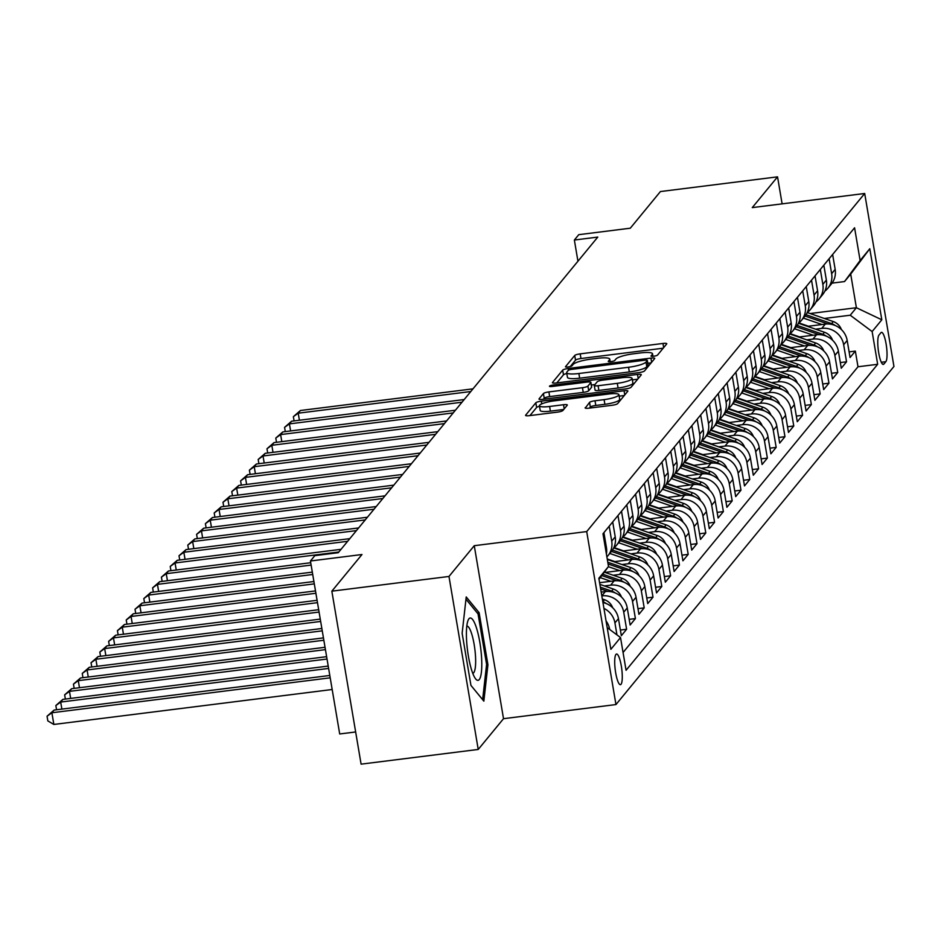 <?xml version="1.0" encoding="UTF-8"?>
<svg xmlns="http://www.w3.org/2000/svg" width="941" height="941" viewBox="0 0 941 941"><rect width="100%" height="100%" fill="white"/><g stroke="black" fill="none" stroke-linecap="round" stroke-linejoin="round"><path stroke-width="1.41" d="M653.701 356.227A3.317 0.635 -9.6 0 0 657.524 355.086L666.698 343.935A4.74 0.917 -9.6 0 0 666.781 343.712A4.74 0.917 -9.6 0 0 662.97 343.453L580.185 353.851A4.74 0.917 -9.6 0 0 574.728 355.475L565.553 366.637A3.317 0.635 -9.6 0 0 565.494 366.79A3.317 0.635 -9.6 0 0 568.164 366.966A3.317 0.635 -9.6 0 0 571.987 365.826L573.175 364.379A15.174 2.917 -9.6 0 1 590.654 359.18L597.559 358.309A15.174 2.917 -9.6 0 1 609.756 359.144A15.174 2.917 -9.6 0 1 609.509 359.827L608.321 361.262A3.317 0.635 -9.6 0 0 608.262 361.415A3.317 0.635 -9.6 0 0 610.932 361.603A3.317 0.635 -9.6 0 0 614.755 360.462L615.943 359.015A15.174 2.917 -9.6 0 1 633.422 353.804L640.327 352.946A15.174 2.917 -9.6 0 1 652.525 353.769A15.174 2.917 -9.6 0 1 652.278 354.451L651.09 355.898A3.317 0.635 -9.6 0 0 651.031 356.051A3.317 0.635 -9.6 0 0 653.701 356.227M621.013 684.319A15.468 3.282 82.8 0 0 621.542 667.428A15.468 3.282 82.8 0 0 616.567 654.019A15.468 3.282 82.8 0 0 615.955 654.395A15.468 3.282 82.8 0 0 615.438 671.286A15.468 3.282 82.8 0 0 620.413 684.695A15.468 3.282 82.8 0 0 621.013 684.319M585.184 407.7A4.74 0.917 -9.6 0 0 585.114 407.912A4.74 0.917 -9.6 0 0 588.925 408.182L612.144 405.265A4.74 0.917 -9.6 0 0 617.614 403.63L627.8 391.244A4.74 0.917 -9.6 0 0 627.882 391.033A4.74 0.917 -9.6 0 0 624.059 390.774L541.287 401.16A4.74 0.917 -9.6 0 0 535.829 402.783L525.643 415.181A4.74 0.917 -9.6 0 0 525.56 415.393A4.74 0.917 -9.6 0 0 529.371 415.651L557.425 412.134A4.74 0.917 -9.6 0 0 562.883 410.499L567.247 405.206A4.74 0.917 -9.6 0 0 567.329 404.983A4.74 0.917 -9.6 0 0 563.518 404.724L549.603 406.477A12.692 2.447 -9.6 0 1 539.405 405.783A12.692 2.447 -9.6 0 1 554.225 400.854L608.709 394.008A12.692 2.447 -9.6 0 1 618.919 394.702A12.692 2.447 -9.6 0 1 604.098 399.631L595.018 400.772A4.74 0.917 -9.6 0 0 589.548 402.395L585.255 408.088M782.112 203.868L777.548 176.849L660.417 191.552L630.294 228.204L578.762 234.674L574.363 240.026L597.782 237.085L338.266 552.696L314.835 555.637L310.436 560.989L339.701 733.968L355.663 731.969M448.975 576.457L478.228 749.448L503.517 718.689L474.264 545.698L448.975 576.457L331.844 591.171L361.979 554.52L310.436 560.989M474.264 545.698L586.702 531.583L864.697 193.493L893.95 366.472L615.955 704.562L586.702 531.583M777.548 176.849L752.259 207.608L864.697 193.493M638.998 372.601A4.74 0.917 -9.6 0 0 644.467 370.977L654.654 358.58A4.74 0.917 -9.6 0 0 654.736 358.368A4.74 0.917 -9.6 0 0 650.925 358.109L568.141 368.496A4.74 0.917 -9.6 0 0 562.683 370.131L552.496 382.517A4.74 0.917 -9.6 0 0 552.414 382.728A4.74 0.917 -9.6 0 0 556.225 382.987L638.998 372.601M641.221 374.906L631.035 387.304A4.74 0.917 -9.6 0 1 625.577 388.927L542.804 399.325A4.74 0.917 -9.6 0 1 538.993 399.066A4.74 0.917 -9.6 0 1 539.064 398.855L543.428 393.55A4.74 0.917 -9.6 0 1 548.885 391.915L582.455 387.704A4.74 0.917 -9.6 0 0 587.925 386.081L590.819 382.564A4.74 0.917 -9.6 0 0 590.889 382.34A4.74 0.917 -9.6 0 0 587.078 382.081L552.132 386.469A3.317 0.635 -9.6 0 1 549.462 386.292A3.317 0.635 -9.6 0 1 553.343 384.998L637.492 374.436A4.74 0.917 -9.6 0 1 641.303 374.694A4.74 0.917 -9.6 0 1 641.221 374.906M478.228 749.448L361.097 764.151L331.844 591.171M603.934 608.392A19.326 18.514 39.4 0 1 614.932 622.907L618.449 618.625L621.342 635.693L626.612 629.27L620.39 630.058M627.247 607.933A19.326 18.514 -140.6 0 0 605.345 591.583L601.817 595.865A19.326 18.514 39.4 0 1 623.73 612.215L627.247 607.933L630.141 625L635.41 618.578L629.176 619.354M604.404 585.949L610.627 585.161A19.326 18.514 39.4 0 1 632.528 601.511L636.045 597.229L638.927 614.297L644.209 607.874L637.974 608.662M613.203 575.245L619.425 574.469A19.326 18.514 39.4 0 1 641.327 590.819L644.844 586.537L647.726 603.593L653.007 597.182L646.773 597.958M622.001 564.541L628.223 563.765A19.326 18.514 39.4 0 1 650.125 580.115L653.642 575.833L656.524 592.901L661.805 586.478L655.571 587.266M630.799 553.849L637.022 553.073A19.326 18.514 39.4 0 1 658.923 569.411L662.44 565.141L665.322 582.197L670.604 575.786L664.37 576.562M639.598 543.145L645.808 542.369A19.326 18.514 39.4 0 1 667.722 558.719L671.239 554.437L674.121 571.505L679.402 565.082L673.168 565.859M648.396 532.453L654.607 531.665A19.326 18.514 39.4 0 1 676.508 548.015L680.037 543.733L682.919 560.801L688.2 554.378L681.966 555.166M657.194 521.749L663.405 520.973A19.326 18.514 39.4 0 1 685.307 537.323L688.836 533.041L691.717 550.109L696.999 543.686L690.765 544.463M665.993 511.057L672.203 510.269A19.326 18.514 39.4 0 1 694.105 526.619L697.622 522.337L700.516 539.405L705.797 532.982L699.563 533.77M674.791 500.353L681.002 499.577A19.326 18.514 39.4 0 1 702.903 515.915L706.42 511.645L709.314 528.701L714.584 522.29L708.361 523.067M683.589 489.649L689.8 488.873A19.326 18.514 39.4 0 1 711.702 505.223L715.219 500.941L718.112 518.009L723.382 511.586L717.16 512.375M692.376 478.957L698.598 478.169A19.326 18.514 39.4 0 1 720.5 494.519L724.017 490.237L726.899 507.305L732.18 500.883L725.946 501.671M701.174 468.253L707.397 467.477A19.326 18.514 39.4 0 1 729.299 483.827L732.816 479.545L735.697 496.613L740.979 490.19L734.745 490.967M709.973 457.561L716.195 456.773A19.326 18.514 39.4 0 1 738.097 473.123L741.614 468.841L744.496 485.909L749.777 479.487L743.543 480.275M718.771 446.857L724.993 446.081A19.326 18.514 39.4 0 1 746.895 462.419L750.412 458.149L753.294 475.205L758.575 468.794L752.341 469.571M727.569 436.154L733.78 435.377A19.326 18.514 39.4 0 1 755.694 451.727L759.211 447.445L762.092 464.513L767.374 458.091L761.14 458.879M736.368 425.461L742.578 424.673A19.326 18.514 39.4 0 1 764.48 441.023L768.009 436.742L770.891 453.809L776.172 447.387L769.938 448.175M745.166 414.758L751.377 413.981A19.326 18.514 39.4 0 1 773.279 430.331L776.807 426.05L779.689 443.117L784.97 436.695L778.736 437.471M753.964 404.065L760.175 403.277A19.326 18.514 39.4 0 1 782.077 419.627L785.594 415.346L788.487 432.413L793.769 425.991L787.535 426.779M762.763 393.362L768.973 392.585A19.326 18.514 39.4 0 1 790.875 408.935L794.392 404.654L797.286 421.709L802.555 415.299L796.333 416.075M771.561 382.658L777.772 381.881A19.326 18.514 39.4 0 1 799.674 398.231L803.191 393.95L806.084 411.017L811.354 404.595L805.131 405.383M780.348 371.966L786.57 371.189A19.326 18.514 39.4 0 1 808.472 387.527L811.989 383.258L814.882 400.313L820.152 393.903L813.918 394.679M789.146 361.262L795.368 360.485A19.326 18.514 39.4 0 1 817.27 376.835L820.787 372.554L823.669 389.621L828.95 383.199L822.716 383.975M797.944 350.57L804.167 349.781A19.326 18.514 39.4 0 1 826.069 366.131L829.586 361.85L832.467 378.917L837.749 372.495L831.515 373.283M806.743 339.866L812.965 339.089A19.326 18.514 39.4 0 1 834.867 355.439L838.384 351.158L841.266 368.225L846.547 361.803L843.665 344.735A19.326 18.514 -140.6 0 0 821.764 328.385L815.541 329.174M840.313 362.579L846.547 361.803M605.345 591.583L601.181 592.112M636.045 597.229A19.326 18.514 -140.6 0 0 614.144 580.879L599.593 582.714M644.844 586.537A19.326 18.514 -140.6 0 0 622.942 570.187L605.075 572.434M653.642 575.833A19.326 18.514 -140.6 0 0 631.74 559.483L613.873 561.73M662.44 565.141A19.326 18.514 -140.6 0 0 640.539 548.791L622.671 551.026M671.239 554.437A19.326 18.514 -140.6 0 0 649.337 538.087L631.47 540.334M680.037 543.733A19.326 18.514 -140.6 0 0 658.135 527.395L640.268 529.63M688.836 533.041A19.326 18.514 -140.6 0 0 666.922 516.691L649.067 518.938M697.622 522.337A19.326 18.514 -140.6 0 0 675.72 505.987L657.865 508.234M706.42 511.645A19.326 18.514 -140.6 0 0 684.519 495.295L666.663 497.53M715.219 500.941A19.326 18.514 -140.6 0 0 693.317 484.591L675.462 486.838M724.017 490.237A19.326 18.514 -140.6 0 0 702.115 473.899L684.248 476.134M732.816 479.545A19.326 18.514 -140.6 0 0 710.914 463.195L693.047 465.442M741.614 468.841A19.326 18.514 -140.6 0 0 719.712 452.492L701.845 454.738M750.412 458.149A19.326 18.514 -140.6 0 0 728.51 441.8L710.643 444.034M759.211 447.445A19.326 18.514 -140.6 0 0 737.309 431.096L719.442 433.342M768.009 436.742A19.326 18.514 -140.6 0 0 746.107 420.404L728.24 422.638M776.807 426.05A19.326 18.514 -140.6 0 0 754.894 409.7L737.038 411.946M785.594 415.346A19.326 18.514 -140.6 0 0 763.692 398.996L745.837 401.242M794.392 404.654A19.326 18.514 -140.6 0 0 772.49 388.304L754.635 390.55M803.191 393.95A19.326 18.514 -140.6 0 0 781.289 377.6L763.433 379.846M811.989 383.258A19.326 18.514 -140.6 0 0 790.087 366.908L772.232 369.143M820.787 372.554A19.326 18.514 -140.6 0 0 798.885 356.204L781.018 358.45M829.586 361.85A19.326 18.514 -140.6 0 0 807.684 345.512L789.817 347.747M838.384 351.158A19.326 18.514 -140.6 0 0 816.482 334.808L798.615 337.054M880.917 332.714L878.988 335.067A14.974 3.176 82.8 0 0 878.482 351.428A14.974 3.176 82.8 0 0 883.305 364.426A14.974 3.176 82.8 0 0 883.893 364.061L885.822 361.709A14.974 3.176 82.8 0 0 886.328 345.347A14.974 3.176 82.8 0 0 881.505 332.349A14.974 3.176 82.8 0 0 880.917 332.714M607.18 627.588L620.531 637.563L626.071 670.286L877.671 364.296L872.131 331.561L850.229 315.223L824.34 318.47M620.531 637.563L610.862 649.325L598.841 578.268L608.509 566.494L602.981 533.77L854.581 227.781L860.121 260.504L869.79 248.73L881.811 319.799L872.131 331.561M623.06 652.489L857.992 366.767L855.345 351.099L850.064 357.521L847.182 340.454A19.326 18.514 -140.6 0 0 825.281 324.104L807.413 326.351M824.81 291.192A19.326 18.514 -140.6 0 0 827.833 288.299A19.326 18.514 -140.6 0 0 831.644 273.678L829.115 258.74M827.833 288.299L831.35 284.017A19.326 18.514 -140.6 0 0 835.161 269.397L832.632 254.47M606.404 554.002A19.326 18.514 -140.6 0 0 606.427 547.568L603.91 532.641M609.192 526.219L611.709 541.146A19.326 18.514 39.4 0 1 607.898 555.778A19.326 18.514 39.4 0 1 606.886 556.907M607.898 555.778L611.415 551.497A19.326 18.514 -140.6 0 0 615.226 536.864L612.709 521.937M617.978 515.527L620.507 530.453A19.326 18.514 39.4 0 1 616.696 545.074A19.326 18.514 39.4 0 1 613.673 547.98M616.696 545.074L620.213 540.793A19.326 18.514 -140.6 0 0 624.024 526.172L621.507 511.245M626.777 504.823L629.306 519.75A19.326 18.514 39.4 0 1 625.494 534.382A19.326 18.514 39.4 0 1 622.472 537.276M625.494 534.382L629.011 530.101A19.326 18.514 -140.6 0 0 632.822 515.468L630.294 500.541M635.575 494.119L638.104 509.046A19.326 18.514 39.4 0 1 634.293 523.678A19.326 18.514 39.4 0 1 631.27 526.572M634.293 523.678L637.81 519.397A19.326 18.514 -140.6 0 0 641.621 504.776L639.092 489.849M644.373 483.427L646.902 498.354A19.326 18.514 39.4 0 1 643.091 512.986A19.326 18.514 39.4 0 1 640.068 515.88M643.091 512.986L646.608 508.705A19.326 18.514 -140.6 0 0 650.419 494.072L647.89 479.145M653.172 472.723L655.701 487.65A19.326 18.514 39.4 0 1 651.89 502.282A19.326 18.514 39.4 0 1 648.867 505.176M651.89 502.282L655.407 498.001A19.326 18.514 -140.6 0 0 659.218 483.368L656.689 468.442M661.97 462.031L664.499 476.958A19.326 18.514 39.4 0 1 660.688 491.578A19.326 18.514 39.4 0 1 657.665 494.484M660.688 491.578L664.205 487.309A19.326 18.514 -140.6 0 0 668.016 472.676L665.487 457.749M670.768 451.327L673.297 466.254A19.326 18.514 39.4 0 1 669.486 480.886A19.326 18.514 39.4 0 1 666.463 483.78M669.486 480.886L673.003 476.605A19.326 18.514 -140.6 0 0 676.814 461.972L674.285 447.046M679.567 440.623L682.084 455.562A19.326 18.514 39.4 0 1 678.273 470.182A19.326 18.514 39.4 0 1 675.262 473.076M678.273 470.182L681.802 465.901A19.326 18.514 -140.6 0 0 685.613 451.28L683.084 436.353M688.365 429.931L690.882 444.858A19.326 18.514 39.4 0 1 687.071 459.49A19.326 18.514 39.4 0 1 684.06 462.384M687.071 459.49L690.6 455.209A19.326 18.514 -140.6 0 0 694.399 440.576L691.882 425.65M697.163 419.227L699.681 434.154A19.326 18.514 39.4 0 1 695.87 448.786A19.326 18.514 39.4 0 1 692.858 451.68M695.87 448.786L699.386 444.505A19.326 18.514 -140.6 0 0 703.198 429.884L700.68 414.946M705.95 408.535L708.479 423.462A19.326 18.514 39.4 0 1 704.668 438.083A19.326 18.514 39.4 0 1 701.645 440.988M704.668 438.083L708.185 433.813A19.326 18.514 -140.6 0 0 711.996 419.18L709.479 404.254M714.748 397.831L717.277 412.758A19.326 18.514 39.4 0 1 713.466 427.39A19.326 18.514 39.4 0 1 710.443 430.284M713.466 427.39L716.983 423.109A19.326 18.514 -140.6 0 0 720.794 408.476L718.277 393.55M723.547 387.139L726.076 402.066A19.326 18.514 39.4 0 1 722.265 416.687A19.326 18.514 39.4 0 1 719.242 419.592M722.265 416.687L725.782 412.405A19.326 18.514 -140.6 0 0 729.593 397.784L727.064 382.858M732.345 376.435L734.874 391.362A19.326 18.514 39.4 0 1 731.063 405.994A19.326 18.514 39.4 0 1 728.04 408.888M731.063 405.994L734.58 401.713A19.326 18.514 -140.6 0 0 738.391 387.08L735.862 372.154M741.143 365.731L743.672 380.658A19.326 18.514 39.4 0 1 739.861 395.291A19.326 18.514 39.4 0 1 736.838 398.184M739.861 395.291L743.378 391.009A19.326 18.514 -140.6 0 0 747.189 376.388L744.66 361.462M749.942 355.039L752.471 369.966A19.326 18.514 39.4 0 1 748.66 384.587A19.326 18.514 39.4 0 1 745.637 387.492M748.66 384.587L752.177 380.317A19.326 18.514 -140.6 0 0 755.988 365.684L753.459 350.758M758.74 344.335L761.269 359.262A19.326 18.514 39.4 0 1 757.458 373.895A19.326 18.514 39.4 0 1 754.435 376.788M757.458 373.895L760.975 369.613A19.326 18.514 -140.6 0 0 764.786 354.98L762.257 340.054M767.538 333.643L770.056 348.57A19.326 18.514 39.4 0 1 766.245 363.191A19.326 18.514 39.4 0 1 763.233 366.096M766.245 363.191L769.773 358.909A19.326 18.514 -140.6 0 0 773.584 344.288L771.055 329.362M776.337 322.939L778.854 337.866A19.326 18.514 39.4 0 1 775.043 352.499A19.326 18.514 39.4 0 1 772.032 355.392M775.043 352.499L778.572 348.217A19.326 18.514 -140.6 0 0 782.383 333.585L779.854 318.658M785.135 312.236L787.652 327.162A19.326 18.514 39.4 0 1 783.841 341.795A19.326 18.514 39.4 0 1 780.83 344.688M783.841 341.795L787.358 337.513A19.326 18.514 -140.6 0 0 791.169 322.892L788.652 307.966M793.933 301.543L796.451 316.47A19.326 18.514 39.4 0 1 792.64 331.103A19.326 18.514 39.4 0 1 789.617 333.996M792.64 331.103L796.157 326.821A19.326 18.514 -140.6 0 0 799.968 312.189L797.45 297.262M802.72 290.84L805.249 305.766A19.326 18.514 39.4 0 1 801.438 320.399A19.326 18.514 39.4 0 1 798.415 323.292M801.438 320.399L804.955 316.117A19.326 18.514 -140.6 0 0 808.766 301.485L806.249 286.558M811.518 280.147L814.047 295.074A19.326 18.514 39.4 0 1 810.236 309.695A19.326 18.514 39.4 0 1 807.213 312.6M810.236 309.695L813.753 305.425A19.326 18.514 -140.6 0 0 817.564 290.793L815.047 275.866M820.317 269.444L822.846 284.37A19.326 18.514 39.4 0 1 819.035 299.003A19.326 18.514 39.4 0 1 816.012 301.896M819.035 299.003L822.552 294.721A19.326 18.514 -140.6 0 0 826.363 280.089L823.834 265.162M834.867 355.439L837.749 372.495M826.069 366.131L828.95 383.199M817.27 376.835L820.152 393.903M808.472 387.527L811.354 404.595M799.674 398.231L802.555 415.299M790.875 408.935L793.769 425.991M782.077 419.627L784.97 436.695M773.279 430.331L776.172 447.387M764.48 441.023L767.374 458.091M755.694 451.727L758.575 468.794M746.895 462.419L749.777 479.487M738.097 473.123L740.979 490.19M729.299 483.827L732.18 500.883M720.5 494.519L723.382 511.586M711.702 505.223L714.584 522.29M702.903 515.915L705.797 532.982M694.105 526.619L696.999 543.686M685.307 537.323L688.2 554.378M676.508 548.015L679.402 565.082M667.722 558.719L670.604 575.786M658.923 569.411L661.805 586.478M650.125 580.115L653.007 597.182M641.327 590.819L644.209 607.874M632.528 601.511L635.41 618.578M623.73 612.215L626.612 629.27M614.932 622.907L616.955 634.893M609.674 629.458L609.65 629.329A19.326 18.514 -140.6 0 0 606.051 620.931M850.229 315.223L856.392 307.731L850.699 274.066L844.536 281.559L860.121 260.504M810.119 313.541L856.392 307.731L881.811 319.799M832.044 283.123L844.536 281.559M503.517 718.689L615.955 704.562M574.363 240.026L577.939 261.21M849.111 351.887L855.345 351.099M857.992 366.767L877.671 364.296M618.449 618.625A19.326 18.514 -140.6 0 0 602.946 602.558M608.509 566.494L599.017 579.327M850.699 274.066L869.79 248.73M470.947 685.413L483.85 701.139L487.932 664.769L479.122 612.673L466.218 596.947L462.137 633.317L470.947 685.413L482.639 699.633L486.591 664.393L478.052 613.92L465.971 599.182M477.228 612.909L479.122 612.673M486.532 664.946L487.932 664.769M663.182 348.205L580.985 358.521A4.74 0.917 -9.6 0 0 575.516 360.156L570.246 366.567M566.811 373.542A4.74 0.917 -9.6 0 0 563.471 374.8L556.801 382.916M651.137 362.85L647.808 363.273M647.267 360.544A3.317 0.635 -9.6 0 0 647.326 360.391A3.317 0.635 -9.6 0 0 644.656 360.215L571.999 369.331A3.317 0.635 -9.6 0 0 568.176 370.472L566.917 372.001A15.174 2.917 -9.6 0 0 566.67 372.683A15.174 2.917 -9.6 0 0 578.868 373.506L628.541 367.272A15.174 2.917 -9.6 0 0 646.02 362.062L647.267 360.544L648.055 365.214A3.317 0.635 -9.6 0 0 648.114 365.073A3.317 0.635 -9.6 0 0 648.008 364.943M566.67 372.683L567.458 377.353A15.174 2.917 -9.6 0 0 579.656 378.188L578.868 373.506M648.055 365.214L646.808 366.743A15.174 2.917 -9.6 0 1 629.329 371.954L579.656 378.188M543.369 399.255L544.216 398.219L543.428 393.55M591.536 386.845A4.74 0.917 -9.6 0 1 591.677 387.022A4.74 0.917 -9.6 0 1 591.607 387.233L588.713 390.75A4.74 0.917 -9.6 0 1 583.244 392.385L549.673 396.596A4.74 0.917 -9.6 0 0 544.216 398.219M591.336 385.01L594.947 384.551M632.352 379.858L637.716 379.188M617.296 383.328A12.692 2.447 -9.6 0 0 632.117 378.411A12.692 2.447 -9.6 0 0 621.907 377.717L602.711 380.129A4.74 0.917 -9.6 0 0 597.253 381.752L594.359 385.269A4.74 0.917 -9.6 0 0 594.277 385.481A4.74 0.917 -9.6 0 0 598.088 385.739L617.296 383.328L618.084 388.01A12.692 2.447 -9.6 0 0 632.905 383.081L632.117 378.411M595.147 389.939A4.74 0.917 -9.6 0 0 595.077 390.162A4.74 0.917 -9.6 0 0 598.888 390.421L598.088 385.739M618.084 388.01L598.888 390.421M618.919 394.702L619.707 399.384A12.692 2.447 -9.6 0 1 604.887 404.312L595.806 405.453A4.74 0.917 -9.6 0 0 590.336 407.077L589.489 408.1M539.405 405.783L540.193 410.452A12.692 2.447 -9.6 0 0 550.391 411.146L549.603 406.477M563.73 409.476L550.391 411.146M539.487 406.312A4.74 0.917 -9.6 0 0 536.617 407.465L529.948 415.581M624.283 395.514L619.154 396.161M841.395 329.573A12.809 12.268 -140.6 0 0 833.267 321.563L807.272 312.553M821.975 324.527L803.355 318.07M808.413 326.221L798.897 322.928M835.138 325.468A12.809 12.268 -140.6 0 0 831.597 323.598L806.002 314.717M805.025 316.035L827.892 323.963M472.994 388.845L300.414 410.511L298.215 413.193L470.794 391.527M294.086 420.909L293.369 416.663L300.414 410.511M293.369 416.663L298.215 413.193L299.403 420.239M481.616 658.335A31.406 6.669 82.8 0 0 475.781 625.894A31.406 6.669 82.8 0 0 467.983 620.601A31.406 6.669 82.8 0 0 466.571 639.986A31.406 6.669 82.8 0 0 475.229 678.343A31.406 6.669 82.8 0 0 481.616 658.335M472.735 673.297A23.784 5.046 82.8 0 0 472.794 673.285A23.784 5.046 82.8 0 0 475.523 656.642A23.784 5.046 82.8 0 0 466.865 626.106A23.784 5.046 82.8 0 0 466.807 626.106M832.597 340.277A12.809 12.268 -140.6 0 0 824.469 332.267L798.474 323.257M813.177 335.219L794.557 328.762M799.615 336.925L790.099 333.62M826.339 336.16A12.809 12.268 -140.6 0 0 822.799 334.29L797.203 325.421M796.227 326.739L819.093 334.667M464.195 399.549L291.616 421.215L289.416 423.885L461.996 402.219M285.288 431.601L284.57 427.355L291.616 421.215M284.57 427.355L289.416 423.885L290.604 430.931M823.798 350.969A12.809 12.268 -140.6 0 0 815.671 342.959L789.675 333.949M804.379 345.923L785.759 339.466M790.816 347.629L781.301 344.324M817.541 346.864A12.809 12.268 -140.6 0 0 814 344.994L788.405 336.125M787.429 337.431L810.295 345.359M455.397 410.241L282.818 431.919L280.618 434.589L453.197 412.923M276.501 442.305L275.784 438.059L282.818 431.919M275.784 438.059L280.618 434.589L281.806 441.635M815.012 361.673A12.809 12.268 -140.6 0 0 806.872 353.663L780.877 344.653M795.58 356.615L776.96 350.17M782.018 358.321L772.502 355.028M808.742 357.556A12.809 12.268 -140.6 0 0 805.202 355.698L779.607 346.817M778.63 348.135L801.497 356.063M446.599 420.945L274.019 442.611L271.82 445.293L444.399 423.615M267.703 452.997L266.985 448.751L274.019 442.611M266.985 448.751L271.82 445.293L273.008 452.339M806.214 372.365A12.809 12.268 -140.6 0 0 798.074 364.355L772.079 355.345M786.782 367.319L768.162 360.862M773.22 369.025L763.704 365.72M799.944 368.26A12.809 12.268 -140.6 0 0 796.404 366.39L770.808 357.521M769.832 358.827L792.698 366.755M437.8 431.648L265.221 453.315L263.021 455.985L435.601 434.319M258.904 463.701L258.187 459.455L265.221 453.315M258.187 459.455L263.021 455.985L264.209 463.031M797.415 383.069A12.809 12.268 -140.6 0 0 789.276 375.059L763.292 366.049M777.984 378.023L759.363 371.566M764.421 379.717L754.905 376.424M791.146 378.952A12.809 12.268 -140.6 0 0 787.605 377.094L762.01 368.213M761.046 369.531L783.9 377.459M429.002 442.341L256.423 464.007L254.223 466.689L426.802 445.022M250.106 474.393L249.389 470.159L256.423 464.007M249.389 470.159L254.223 466.689L255.411 473.735M788.617 393.773A12.809 12.268 -140.6 0 0 780.477 385.763L754.494 376.741M769.185 388.715L750.577 382.258M755.623 390.421L746.107 387.116M782.347 389.656A12.809 12.268 -140.6 0 0 778.807 387.786L753.212 378.917M752.247 380.235L775.102 388.151M420.204 453.044L247.624 474.711L245.425 477.381L418.004 455.715M241.308 485.097L240.59 480.851L247.624 474.711M240.59 480.851L245.425 477.381L246.624 484.427M779.818 404.465A12.809 12.268 -140.6 0 0 771.679 396.455L745.695 387.445M760.387 399.419L741.779 392.962M746.836 401.113L737.309 397.82M773.549 400.36A12.809 12.268 -140.6 0 0 770.009 398.49L744.413 389.621M743.449 390.927L766.315 398.855M411.417 463.737L238.826 485.415L236.626 488.085L409.217 466.418M232.509 495.801L231.792 491.555L238.826 485.415M231.792 491.555L236.626 488.085L237.826 495.131M771.02 415.169A12.809 12.268 -140.6 0 0 762.892 407.159L736.897 398.149M751.6 410.111L732.98 403.665M738.038 411.817L728.51 408.512M764.751 411.052A12.809 12.268 -140.6 0 0 761.21 409.194L735.615 400.313M734.65 401.631L757.517 409.558M402.619 474.44L230.027 496.107L227.828 498.777L400.419 477.111M223.711 506.493L222.993 502.247L230.027 496.107M222.993 502.247L227.828 498.777L229.028 505.835M762.222 425.861A12.809 12.268 -140.6 0 0 754.094 417.851L728.099 408.841M742.802 420.815L724.182 414.358M729.24 422.521L719.712 419.215M755.952 421.756A12.809 12.268 -140.6 0 0 752.424 419.886L726.817 411.017M725.852 412.323L748.718 420.251M393.82 485.144L221.229 506.811L219.03 509.481L391.621 487.814M214.913 517.197L214.195 512.951L221.229 506.811M214.195 512.951L219.03 509.481L220.229 516.527M753.423 436.565A12.809 12.268 -140.6 0 0 745.296 428.555L719.3 419.545M734.004 431.519L715.383 425.061M720.441 433.213L710.925 429.919M747.166 432.448A12.809 12.268 -140.6 0 0 743.625 430.59L718.018 421.709M717.054 423.027L739.92 430.954M385.022 495.836L212.443 517.503L210.243 520.185L382.822 498.518M206.114 527.889L205.397 523.655L212.443 517.503M205.397 523.655L210.243 520.185L211.431 527.231M744.625 447.257A12.809 12.268 -140.6 0 0 736.497 439.247L710.502 430.237M725.205 442.211L706.585 435.754M711.643 443.917L702.127 440.611M738.367 443.152A12.809 12.268 -140.6 0 0 734.827 441.282L709.232 432.413M708.255 433.73L731.122 441.647M376.224 506.54L203.644 528.207L201.445 530.877L374.024 509.21M197.316 538.593L196.598 534.347L203.644 528.207M196.598 534.347L201.445 530.877L202.633 537.923M735.827 457.961A12.809 12.268 -140.6 0 0 727.699 449.951L701.704 440.941M716.407 452.915L697.787 446.457M702.845 454.609L693.329 451.315M729.569 453.856A12.809 12.268 -140.6 0 0 726.029 451.986L700.433 443.105M699.457 444.423L722.323 452.35M367.425 517.232L194.846 538.899L192.646 541.581L365.226 519.914M188.529 549.297L187.8 545.051L194.846 538.899M187.8 545.051L192.646 541.581L193.834 548.627M727.028 468.665A12.809 12.268 -140.6 0 0 718.9 460.655L692.905 451.645M707.608 463.607L688.988 457.161M694.046 465.313L684.53 462.007M720.771 464.548A12.809 12.268 -140.6 0 0 717.23 462.678L691.635 453.809M690.659 455.126L713.525 463.054M358.627 527.936L186.047 549.603L183.848 552.273L356.427 530.606M179.731 559.989L179.013 555.743L186.047 549.603M179.013 555.743L183.848 552.273L185.036 559.319M718.242 479.357A12.809 12.268 -140.6 0 0 710.102 471.347L684.107 462.337M698.81 474.311L680.19 467.853M685.248 476.017L675.732 472.711M711.972 475.252A12.809 12.268 -140.6 0 0 708.432 473.382L682.837 464.513M681.86 465.819L704.727 473.746M349.829 538.64L177.249 560.307L175.05 562.977L347.629 541.31M170.933 570.693L170.215 566.447L177.249 560.307M170.215 566.447L175.05 562.977L176.238 570.023M709.443 490.061A12.809 12.268 -140.6 0 0 701.304 482.051L675.32 473.041M690.012 485.003L671.392 478.557M676.45 486.709L666.934 483.415M703.174 485.944A12.809 12.268 -140.6 0 0 699.633 484.086L674.038 475.205M673.062 476.522L695.928 484.45M341.03 549.332L168.451 570.999L166.251 573.681L338.831 552.014M162.134 581.385L161.417 577.139L168.451 570.999M161.417 577.139L166.251 573.681L167.439 580.726M700.645 500.753A12.809 12.268 -140.6 0 0 692.505 492.743L666.522 483.733M681.213 495.707L662.593 489.249M667.651 497.413L658.135 494.107M694.376 496.648A12.809 12.268 -140.6 0 0 690.835 494.778L665.24 485.909M664.275 487.215L687.13 495.142M310.73 562.73L159.652 581.703L157.453 584.373L311.13 565.082M153.336 592.089L152.618 587.843L159.652 581.703M152.618 587.843L157.453 584.373L158.641 591.418M691.847 511.457A12.809 12.268 -140.6 0 0 683.707 503.447L657.724 494.437M672.415 506.411L653.807 499.953M658.865 508.105L649.337 504.811M685.577 507.352A12.809 12.268 -140.6 0 0 682.037 505.482L656.442 496.601M655.477 497.918L678.343 505.846M312.33 572.128L150.854 592.395L148.654 595.077L312.718 574.481M144.538 602.793L143.82 598.547L150.854 592.395M143.82 598.547L148.654 595.077L149.854 602.122M683.048 522.161A12.809 12.268 -140.6 0 0 674.92 514.151L648.925 505.141M663.617 517.103L645.008 510.645M650.066 518.809L640.539 515.503M676.779 518.044A12.809 12.268 -140.6 0 0 673.238 516.174L647.643 507.305M646.679 508.622L669.545 516.55M313.918 581.526L142.056 603.099L139.856 605.769L314.306 583.867M135.739 613.485L135.022 609.239L142.056 603.099M135.022 609.239L139.856 605.769L141.056 612.814M674.25 532.853A12.809 12.268 -140.6 0 0 666.122 524.843L640.127 515.833M654.83 527.807L636.21 521.349M641.268 529.512L631.74 526.207M667.981 528.748A12.809 12.268 -140.6 0 0 664.452 526.878L638.845 518.009M637.88 519.314L660.747 527.242M315.506 590.913L133.257 613.803L131.058 616.473L315.905 593.265M126.941 624.189L126.223 619.943L133.257 613.803M126.223 619.943L131.058 616.473L132.258 623.518M665.452 543.557A12.809 12.268 -140.6 0 0 657.324 535.547L631.329 526.537M646.032 538.499L627.412 532.053M632.47 540.205L622.942 536.911M659.182 539.44A12.809 12.268 -140.6 0 0 655.654 537.582L630.047 528.701M629.082 530.018L651.948 537.946M317.093 600.311L124.459 624.495L122.271 627.177L317.493 602.663M118.143 634.881L117.425 630.635L124.459 624.495M117.425 630.635L122.271 627.177L123.459 634.222M656.653 554.249A12.809 12.268 -140.6 0 0 648.525 546.239L622.53 537.229M637.233 549.203L618.613 542.745M623.671 550.908L614.155 547.603M650.396 550.144A12.809 12.268 -140.6 0 0 646.855 548.274L621.248 539.405M620.284 540.71L643.15 548.638M318.681 609.709L115.672 635.199L113.473 637.869L319.081 612.062M109.344 645.585L108.627 641.339L115.672 635.199M108.627 641.339L113.473 637.869L114.661 644.914M647.855 564.953A12.809 12.268 -140.6 0 0 639.727 556.943L613.732 547.933M628.435 559.907L609.815 553.449M614.873 561.601L607.239 558.954M641.597 560.836A12.809 12.268 -140.6 0 0 638.057 558.978L612.462 550.097M611.485 551.414L634.352 559.342M320.269 619.107L106.874 645.891L104.674 648.572L320.669 621.448M100.546 656.277L99.828 652.042L106.874 645.891M99.828 652.042L104.674 648.572L105.862 655.618M639.057 575.645A12.809 12.268 -140.6 0 0 630.929 567.646L607.321 559.46M619.637 570.599L608.368 566.694M606.075 572.304L604.592 571.787M632.799 571.54A12.809 12.268 -140.6 0 0 629.258 569.67L607.792 562.236M608.086 563.988L625.553 570.034M321.857 628.494L98.076 656.595L95.876 659.265L322.257 630.846M91.759 666.981L91.042 662.735L98.076 656.595M91.042 662.735L95.876 659.265L97.064 666.31M630.258 586.349A12.809 12.268 -140.6 0 0 622.13 578.339L604.322 572.163M610.838 581.303L600.276 577.633M624.001 582.244A12.809 12.268 -140.6 0 0 620.46 580.374L602.781 574.245M601.805 575.563L616.755 580.738M323.445 637.892L89.277 667.298L87.078 669.968L323.845 640.245M82.961 677.685L82.243 673.438L89.277 667.298M82.243 673.438L87.078 669.968L88.266 677.014M621.472 597.053A12.809 12.268 -140.6 0 0 613.332 589.042L599.876 584.373M602.04 591.995L601.111 591.677M615.202 592.936A12.809 12.268 -140.6 0 0 611.662 591.077L600.334 587.149M600.64 588.901L607.957 591.442M325.033 647.29L80.479 677.99L78.279 680.661L325.433 649.631M74.163 688.377L73.445 684.131L80.479 677.99M73.445 684.131L78.279 680.661L79.467 687.718M612.673 607.745A12.809 12.268 -140.6 0 0 604.534 599.735L602.346 598.982M606.404 603.64A12.809 12.268 -140.6 0 0 602.863 601.769L602.805 601.746M326.621 656.677L71.681 688.694L69.481 691.364L327.021 659.029M65.364 699.081L64.647 694.834L71.681 688.694M64.647 694.834L69.481 691.364L70.669 698.41M328.221 666.075L62.882 699.386L60.683 702.068L328.609 668.428M56.566 709.773L55.848 705.538L62.882 699.386M55.848 705.538L60.683 702.068L61.871 709.114M329.809 675.473L54.084 710.09L51.884 712.76L53.86 724.452L332.173 689.506M53.86 724.452L47.838 720.912L47.05 716.23L51.884 712.76L330.197 677.826M47.05 716.23L54.084 710.09M610.627 585.161L614.144 580.879M619.425 574.469L622.942 570.187M628.223 563.765L631.74 559.483M637.022 553.073L640.539 548.791M645.808 542.369L649.337 538.087M654.607 531.665L658.135 527.395M663.405 520.973L666.922 516.691M672.203 510.269L675.72 505.987M681.002 499.577L684.519 495.295M689.8 488.873L693.317 484.591M698.598 478.169L702.115 473.899M707.397 467.477L710.914 463.195M716.195 456.773L719.712 452.492M724.993 446.081L728.51 441.8M733.78 435.377L737.309 431.096M742.578 424.673L746.107 420.404M751.377 413.981L754.894 409.7M760.175 403.277L763.692 398.996M768.973 392.585L772.49 388.304M777.772 381.881L781.289 377.6M786.57 371.189L790.087 366.908M795.368 360.485L798.885 356.204M804.167 349.781L807.684 345.512M812.965 339.089L816.482 334.808M821.764 328.385L825.281 324.104M831.644 273.678L835.161 269.397M605.51 548.697L606.427 547.568M611.709 541.146L615.226 536.864M620.507 530.453L624.024 526.172M629.306 519.75L632.822 515.468M638.104 509.046L641.621 504.776M646.902 498.354L650.419 494.072M655.701 487.65L659.218 483.368M664.499 476.958L668.016 472.676M673.297 466.254L676.814 461.972M682.084 455.562L685.613 451.28M690.882 444.858L694.399 440.576M699.681 434.154L703.198 429.884M708.479 423.462L711.996 419.18M717.277 412.758L720.794 408.476M726.076 402.066L729.593 397.784M734.874 391.362L738.391 387.08M743.672 380.658L747.189 376.388M752.471 369.966L755.988 365.684M761.269 359.262L764.786 354.98M770.056 348.57L773.584 344.288M778.854 337.866L782.383 333.585M787.652 327.162L791.169 322.892M796.451 316.47L799.968 312.189M805.249 305.766L808.766 301.485M814.047 295.074L817.564 290.793M822.846 284.37L826.363 280.089M843.665 344.735L847.182 340.454M881.294 362.273L885.822 361.709M882.646 364.214L883.893 364.061M652.595 356.321L652.278 354.451M609.827 361.697L609.509 359.827M575.516 360.156L574.728 355.475M580.985 358.521L580.185 353.851M663.664 347.617L662.97 343.453M563.471 374.8L562.683 370.131M568.446 370.272L568.141 368.496M651.619 362.273L650.925 358.109M629.329 371.954L628.541 367.272M646.808 366.743L646.02 362.062M549.673 396.596L548.885 391.915M583.244 392.385L582.455 387.704M588.713 390.75L587.925 386.081M591.607 387.233L590.819 382.564M553.555 386.292L553.343 384.998M638.198 378.6L637.492 374.436M590.336 407.077L589.548 402.395M595.806 405.453L595.018 400.772M604.887 404.312L604.098 399.631M564.212 408.888L563.518 404.724M536.617 407.465L535.829 402.783M541.745 403.877L541.287 401.16M624.765 394.926L624.059 390.774M831.597 323.598L833.267 321.563M822.799 334.29L824.469 332.267M814 344.994L815.671 342.959M805.202 355.698L806.872 353.663M796.404 366.39L798.074 364.355M787.605 377.094L789.276 375.059M778.807 387.786L780.477 385.763M770.009 398.49L771.679 396.455M761.21 409.194L762.892 407.159M752.424 419.886L754.094 417.851M743.625 430.59L745.296 428.555M734.827 441.282L736.497 439.247M726.029 451.986L727.699 449.951M717.23 462.678L718.9 460.655M708.432 473.382L710.102 471.347M699.633 484.086L701.304 482.051M690.835 494.778L692.505 492.743M682.037 505.482L683.707 503.447M673.238 516.174L674.92 514.151M664.452 526.878L666.122 524.843M655.654 537.582L657.324 535.547M646.855 548.274L648.525 546.239M638.057 558.978L639.727 556.943M629.258 569.67L630.929 567.646M620.46 580.374L622.13 578.339M611.662 591.077L613.332 589.042M602.863 601.769L604.534 599.735M652.948 356.298L652.525 353.769M610.191 361.673L609.756 359.144M648.114 365.073L647.326 360.391M591.677 387.022L590.889 382.34M595.077 390.162L594.277 385.481"/></g></svg>
